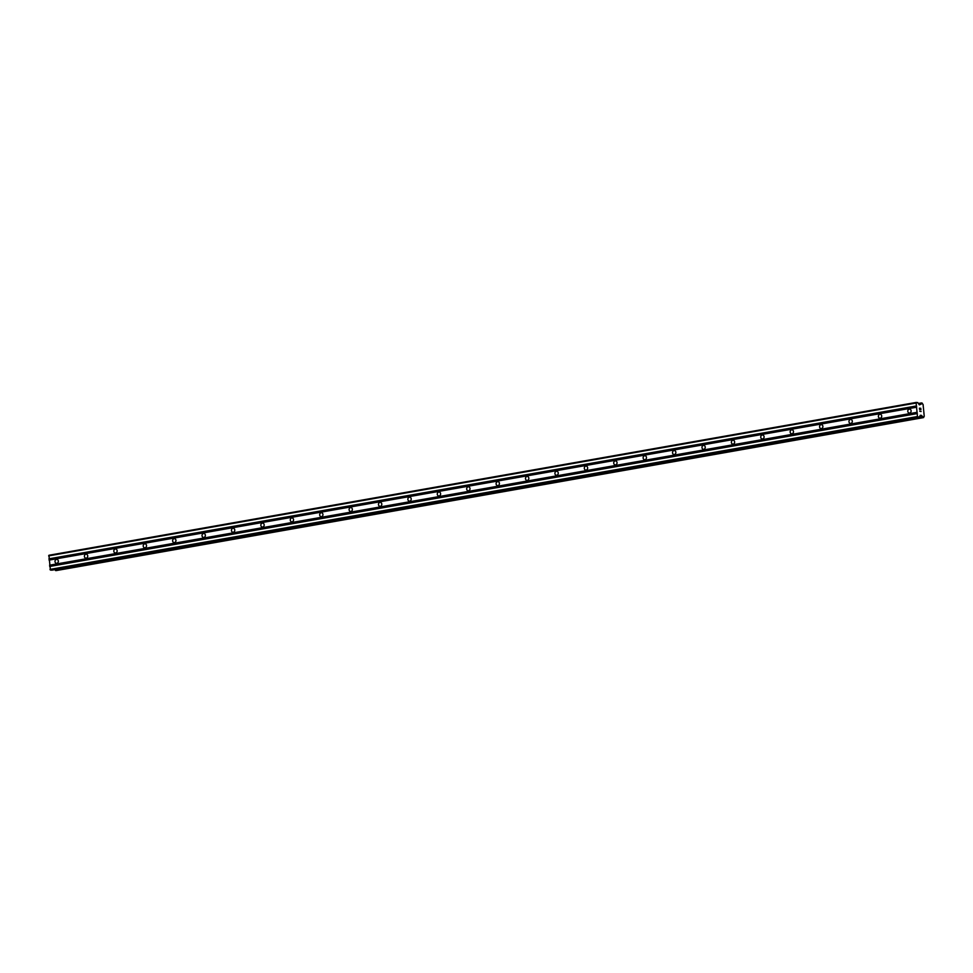 <?xml version="1.0" encoding="UTF-8"?>
<svg xmlns="http://www.w3.org/2000/svg" width="973" height="973" viewBox="0 0 973 973"><rect width="100%" height="100%" fill="white"/><g stroke="black" fill="none" stroke-linecap="round" stroke-linejoin="round"><path stroke-width="1.46" d="M909.646 413.039A1.982 1.666 95.1 0 1 909.256 409.11A1.982 1.666 95.1 0 1 909.646 413.039M880.237 418.22A1.982 1.666 95.1 0 1 879.847 414.291A1.982 1.666 95.1 0 1 880.237 418.22M850.828 423.401A1.982 1.666 95.1 0 1 850.438 419.472A1.982 1.666 95.1 0 1 850.828 423.401M821.419 428.582A1.982 1.666 95.1 0 1 821.042 424.654A1.982 1.666 95.1 0 1 821.419 428.582M792.01 433.763A1.982 1.666 95.1 0 1 791.633 429.835A1.982 1.666 95.1 0 1 792.01 433.763M762.613 438.945A1.982 1.666 95.1 0 1 762.224 435.016A1.982 1.666 95.1 0 1 762.613 438.945M733.204 444.126A1.982 1.666 95.1 0 1 732.815 440.21A1.982 1.666 95.1 0 1 733.204 444.126M703.795 449.307A1.982 1.666 95.1 0 1 703.406 445.391A1.982 1.666 95.1 0 1 703.795 449.307M674.386 454.5A1.982 1.666 95.1 0 1 674.009 450.572A1.982 1.666 95.1 0 1 674.386 454.5M644.99 459.682A1.982 1.666 95.1 0 1 644.6 455.753A1.982 1.666 95.1 0 1 644.99 459.682M615.581 464.863A1.982 1.666 95.1 0 1 615.191 460.934A1.982 1.666 95.1 0 1 615.581 464.863M586.172 470.044A1.982 1.666 95.1 0 1 585.782 466.116A1.982 1.666 95.1 0 1 586.172 470.044M556.763 475.225A1.982 1.666 95.1 0 1 556.386 471.297A1.982 1.666 95.1 0 1 556.763 475.225M527.354 480.407A1.982 1.666 95.1 0 1 526.977 476.478A1.982 1.666 95.1 0 1 527.354 480.407M497.957 485.588A1.982 1.666 95.1 0 1 497.568 481.659A1.982 1.666 95.1 0 1 497.957 485.588M468.548 490.769A1.982 1.666 95.1 0 1 468.159 486.841A1.982 1.666 95.1 0 1 468.548 490.769M439.139 495.95A1.982 1.666 95.1 0 1 438.75 492.022A1.982 1.666 95.1 0 1 439.139 495.95M409.73 501.131A1.982 1.666 95.1 0 1 409.353 497.203A1.982 1.666 95.1 0 1 409.73 501.131M380.321 506.313A1.982 1.666 95.1 0 1 379.944 502.384A1.982 1.666 95.1 0 1 380.321 506.313M350.925 511.494A1.982 1.666 95.1 0 1 350.535 507.578A1.982 1.666 95.1 0 1 350.925 511.494M321.516 516.675A1.982 1.666 95.1 0 1 321.126 512.759A1.982 1.666 95.1 0 1 321.516 516.675M292.107 521.856A1.982 1.666 95.1 0 1 291.718 517.94A1.982 1.666 95.1 0 1 292.107 521.856M262.698 527.05A1.982 1.666 95.1 0 1 262.321 523.121A1.982 1.666 95.1 0 1 262.698 527.05M233.301 532.231A1.982 1.666 95.1 0 1 232.912 528.303A1.982 1.666 95.1 0 1 233.301 532.231M203.892 537.412A1.982 1.666 95.1 0 1 203.503 533.484A1.982 1.666 95.1 0 1 203.892 537.412M174.483 542.593A1.982 1.666 95.1 0 1 174.094 538.665A1.982 1.666 95.1 0 1 174.483 542.593M145.074 547.775A1.982 1.666 95.1 0 1 144.685 543.846A1.982 1.666 95.1 0 1 145.074 547.775M115.665 552.956A1.982 1.666 95.1 0 1 115.288 549.027A1.982 1.666 95.1 0 1 115.665 552.956M86.269 558.137A1.982 1.666 95.1 0 1 85.879 554.209A1.982 1.666 95.1 0 1 86.269 558.137M56.86 563.318A1.982 1.666 95.1 0 1 56.47 559.39A1.982 1.666 95.1 0 1 56.86 563.318M916.432 402.396L48.942 555.267L50.401 570.105L919.169 417.332L917.466 416.541L916.14 403.017L917.673 402.506L919.363 404.865L920.932 404.221A1.46 0.778 80 0 0 921.504 403.077L922.282 403.15A1.46 0.778 80 0 0 923.073 404.415L924.241 416.371A1.46 0.778 80 0 0 923.693 417.514L922.915 417.441A1.46 0.778 80 0 0 922.124 416.176L920.336 415.24L919.169 417.332M56.081 570.604L923.085 417.685M55.181 569.594A1.46 0.778 80 0 1 55.425 570.324L55.595 570.567M920.713 408.453L920.932 409.73M920.166 408.405L920.239 409.098L920.166 408.405M920.239 409.098L920.069 408.392M919.534 408.344L919.655 409.621L919.521 408.344M919.655 409.621L919.424 408.174L920.786 408.295L919.424 408.174M921.103 411.494L919.716 411.214M922.976 417.599L55.485 570.47L922.963 417.599M921.528 402.931L918.39 403.479L921.528 402.919M920.932 404.221L919.059 404.549M49.161 559.889L916.651 407.018M49.064 560.095L916.554 407.225M49.076 559.061L916.566 406.191M48.942 558.83L916.42 405.96M48.65 555.887L916.14 403.017M919.108 404.634L920.847 404.318M919.059 404.561L920.908 404.233M919.594 416.626L922.124 416.176M919.667 416.468L921.99 416.055M50.401 570.105L917.892 417.222M49.976 569.412L917.466 416.541M49.684 566.468L917.174 413.598M49.781 566.262L917.271 413.391M49.708 565.435L917.186 412.564M49.562 565.204L917.053 412.333M918.463 403.613L921.504 403.077M55.425 570.324L922.915 417.441M919.984 415.799L921.65 415.507M920.093 415.568L921.431 415.337M51.642 570.214L919.132 417.332"/></g></svg>
